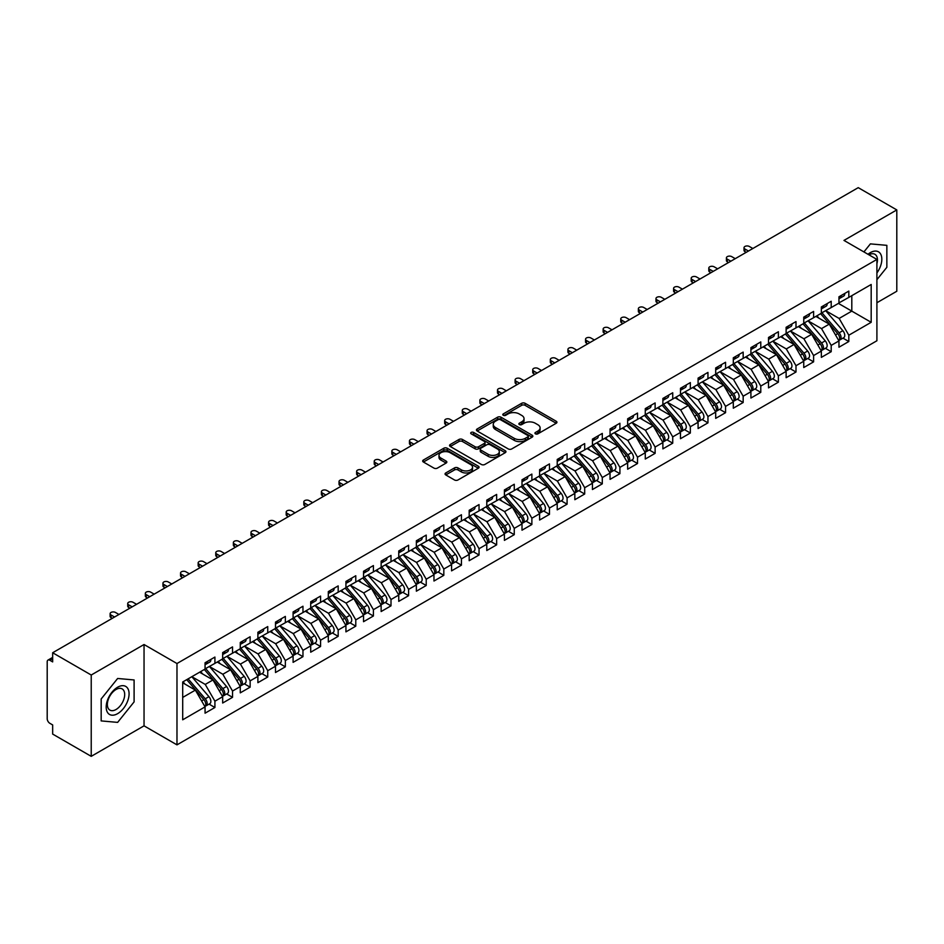 <?xml version="1.0" encoding="UTF-8"?>
<svg xmlns="http://www.w3.org/2000/svg" width="944" height="944" viewBox="0 0 944 944"><rect width="100%" height="100%" fill="white"/><g stroke="black" fill="none" stroke-linecap="round" stroke-linejoin="round"><path stroke-width="1.42" d="M535.437 433.851A1.711 0.991 0 0 0 537.856 433.851L556.228 423.254A2.443 1.416 0 0 0 556.936 422.251A2.443 1.416 0 0 0 556.228 421.26L525.112 403.3A2.443 1.416 0 0 0 521.654 403.3L503.294 413.897A1.711 0.991 0 0 0 502.786 414.593A1.711 0.991 0 0 0 503.294 415.289A1.711 0.991 0 0 0 505.713 415.289L508.084 413.92A7.823 4.519 0 0 1 519.153 413.92L521.737 415.419A7.823 4.519 0 0 1 524.038 418.617A7.823 4.519 0 0 1 521.737 421.803L519.365 423.183A1.711 0.991 0 0 0 518.87 423.88A1.711 0.991 0 0 0 519.365 424.576A1.711 0.991 0 0 0 521.784 424.576L524.156 423.207A7.823 4.519 0 0 1 535.224 423.207L537.82 424.706A7.823 4.519 0 0 1 540.11 427.892A7.823 4.519 0 0 1 537.82 431.089L535.437 432.458A1.711 0.991 0 0 0 534.941 433.154A1.711 0.991 0 0 0 535.437 433.851L535.437 432.458M445.78 472.944A2.443 1.416 0 0 0 445.061 473.947A2.443 1.416 0 0 0 445.78 474.938L454.512 479.977A2.443 1.416 0 0 0 457.97 479.977L478.36 468.212A2.443 1.416 0 0 0 479.08 467.209A2.443 1.416 0 0 0 478.36 466.206L447.244 448.247A2.443 1.416 0 0 0 443.798 448.247L423.396 460.023A2.443 1.416 0 0 0 422.676 461.026A2.443 1.416 0 0 0 423.396 462.017L433.945 468.106A2.443 1.416 0 0 0 437.402 468.106L446.123 463.067A2.443 1.416 0 0 0 446.842 462.064A2.443 1.416 0 0 0 446.123 461.073L440.895 458.052A6.537 3.776 0 0 1 438.984 455.386A6.537 3.776 0 0 1 443.019 451.893A6.537 3.776 0 0 1 450.146 452.719L470.631 464.542A6.537 3.776 0 0 1 472.543 467.209A6.537 3.776 0 0 1 468.507 470.702A6.537 3.776 0 0 1 461.38 469.876L457.97 467.905A2.443 1.416 0 0 0 454.512 467.905L445.78 472.944L445.78 474.938L454.512 469.935L454.512 467.905M876.905 302.741L896.8 291.248L896.8 209.922L858.238 187.655L52.663 652.752L52.663 661.897L49.843 660.269A3.741 2.159 -120 0 0 47.979 660.092A3.741 2.159 -120 0 0 47.2 661.803L47.2 718.726A3.741 2.159 -120 0 0 49.843 723.305L52.663 724.933L52.663 734.078L91.226 756.345L144.043 725.842L176.976 744.863L176.976 663.526L144.043 644.516L91.226 675.019L52.663 652.752M896.8 209.922L843.971 240.413L876.905 259.423L176.976 663.526M508.261 448.943A2.443 1.416 0 0 0 511.719 448.943L532.109 437.178A2.443 1.416 0 0 0 532.829 436.175A2.443 1.416 0 0 0 532.109 435.172L501.004 417.213A2.443 1.416 0 0 0 497.547 417.213L477.145 428.989A2.443 1.416 0 0 0 476.437 429.992A2.443 1.416 0 0 0 477.145 430.983L508.261 448.943M471.87 434.228A1.711 0.991 0 0 1 473.605 434.464L505.205 452.707L484.838 464.46A2.443 1.416 0 0 1 481.381 464.46L450.276 446.5L458.996 441.497L458.996 439.467L450.276 444.506A2.443 1.416 0 0 0 449.556 445.509A2.443 1.416 0 0 0 450.276 446.5L450.276 444.506M458.996 441.497A2.443 1.416 0 0 1 462.454 441.497L462.454 439.467A2.443 1.416 0 0 0 458.996 439.467M462.454 439.467L475.08 446.748A2.443 1.416 0 0 0 478.537 446.748L484.319 443.409A2.443 1.416 0 0 0 485.039 442.417A2.443 1.416 0 0 0 484.319 441.414L471.186 433.827A1.711 0.991 0 0 1 470.69 433.131A1.711 0.991 0 0 1 471.74 432.222A1.711 0.991 0 0 1 473.605 432.435L505.241 450.689A2.443 1.416 0 0 1 505.949 451.692A2.443 1.416 0 0 1 505.241 452.695L505.241 450.689M176.976 744.863L876.905 340.76L876.905 259.423M838.425 303.402L871.182 322.305L871.182 284.486L848.821 297.395L848.821 291.094L838.956 296.794L838.956 303.095L831.204 307.567L831.204 301.266L821.351 306.953L821.351 313.255L813.598 317.727L813.598 311.426L803.745 317.125L803.745 323.426L795.993 327.898L795.993 321.597L786.128 327.285L786.128 333.586L778.387 338.058L778.387 331.757L768.522 337.456L768.522 343.758L760.781 348.23L760.781 341.929L750.917 347.616L750.917 353.917L743.164 358.39L743.164 352.088L733.311 357.788L733.311 364.089L725.558 368.561L725.558 362.26L715.694 367.948L715.694 374.249L707.953 378.721L707.953 372.42L698.088 378.119L698.088 384.42L690.347 388.893L690.347 382.591L680.482 388.279L680.482 394.58L672.73 399.052L672.73 392.751L662.877 398.451L662.877 404.752L655.124 409.224L655.124 402.923L645.271 408.61L645.271 414.912L637.519 419.396L637.519 413.083L627.654 418.782L627.654 425.083L619.913 429.555L619.913 423.254L610.048 428.942L610.048 435.255L602.296 439.727L602.296 433.414L592.443 439.113L592.443 445.415L584.69 449.887L584.69 443.586L574.837 449.273L574.837 455.586L567.084 460.058L567.084 453.757L557.22 459.445L557.22 465.746L549.479 470.218L549.479 463.917L539.614 469.616L539.614 475.918L531.873 480.39L531.873 474.089L522.008 479.776L522.008 486.077L514.256 490.55L514.256 484.248L504.403 489.948L504.403 496.249L496.65 500.721L496.65 494.42L486.785 500.108L486.785 506.409L479.045 510.881L479.045 504.58L469.18 510.279L469.18 516.58L461.439 521.053L461.439 514.751L451.574 520.439L451.574 526.74L443.822 531.212L443.822 524.911L433.969 530.611L433.969 536.912L426.216 541.384L426.216 535.083L416.363 540.77L416.363 547.072L408.61 551.544L408.61 545.243L398.746 550.942L398.746 557.243L391.005 561.715L391.005 555.414L381.14 561.102L381.14 567.403L373.399 571.887L373.399 565.574L363.534 571.273L363.534 577.575L355.782 582.047L355.782 575.746L345.929 581.433L345.929 587.734L338.176 592.218L338.176 585.905L328.311 591.605L328.311 597.906L320.571 602.378L320.571 596.077L310.706 601.765L310.706 608.078L302.965 612.55L302.965 606.237L293.1 611.936L293.1 618.237L285.348 622.71L285.348 616.408L275.495 622.096L275.495 628.409L267.742 632.881L267.742 626.58L257.889 632.268L257.889 638.569L250.136 643.041L250.136 636.74L240.272 642.439L240.272 648.74L232.531 653.213L232.531 646.911L222.666 652.599L222.666 658.9L214.913 663.372L214.913 657.071L205.06 662.771L205.06 669.072L182.699 681.981L182.699 719.8L205.06 706.891L195.373 690.111L182.699 682.795M871.182 322.305L848.821 335.214L839.133 318.447L825.752 310.718M842.968 338.141L848.821 341.516L848.821 335.214M848.821 341.516L838.956 347.215L838.956 340.914L831.204 345.386L821.528 328.606L808.147 320.877L825.233 340.843L821.54 342.979A4.98 2.879 60 0 1 823.463 347.711A4.98 2.879 60 0 1 822.425 350A4.98 2.879 60 0 1 821.622 350.224M825.351 348.301L831.204 351.687L831.204 345.386M831.204 351.687L821.351 357.375L821.351 351.074L813.598 355.546L803.91 338.778L790.529 331.049M807.745 358.472L813.598 361.847L813.598 355.546M813.598 361.847L803.745 367.546L803.745 361.245L795.993 365.717L786.305 348.938L772.924 341.209M790.14 368.644L795.993 372.019L795.993 365.717M795.993 372.019L786.128 377.706L786.128 371.405L778.387 375.877L768.699 359.109L755.318 351.38L772.416 371.346L768.711 373.482A4.98 2.879 60 0 1 770.634 378.214A4.98 2.879 60 0 1 769.608 380.491A4.98 2.879 60 0 1 768.794 380.727M772.534 378.804L778.387 382.178L778.387 375.877M778.387 382.178L768.522 387.878L768.522 381.577L760.781 386.049L751.094 369.269L737.712 361.54M754.929 388.975L760.781 392.35L760.781 386.049M760.781 392.35L750.917 398.038L750.917 391.736L743.164 396.209L733.488 379.441L720.095 371.712L737.193 391.677L733.5 393.813A4.98 2.879 60 0 1 735.423 398.545A4.98 2.879 60 0 1 734.385 400.822A4.98 2.879 60 0 1 733.582 401.058M737.311 399.135L743.164 402.51L743.164 396.209M743.164 402.51L733.311 408.209L733.311 401.908L725.558 406.38L715.871 389.601L702.489 381.883M719.706 409.307L725.558 412.681L725.558 406.38M725.558 412.681L715.694 418.369L715.694 412.068L707.953 416.54L698.265 399.772L684.884 392.043L701.982 412.009L698.277 414.145A4.98 2.879 60 0 1 700.2 418.876A4.98 2.879 60 0 1 699.174 421.154A4.98 2.879 60 0 1 698.371 421.39M702.1 419.466L707.953 422.853L707.953 416.54M707.953 422.853L698.088 428.541L698.088 422.239L690.347 426.712L680.659 409.932L667.278 402.215M684.494 429.638L690.347 433.013L690.347 426.712M690.347 433.013L680.482 438.712L680.482 432.399L672.73 436.871L663.054 420.104L649.673 412.375M666.877 439.798L672.73 443.184L672.73 436.871M672.73 443.184L662.877 448.872L662.877 442.571L655.124 447.043L645.436 430.263L632.055 422.546M649.271 449.969L655.124 453.344L655.124 447.043M655.124 453.344L645.271 459.044L645.271 452.731L637.519 457.203L627.831 440.435L614.45 432.706L631.548 452.672L627.843 454.807A4.98 2.879 60 0 1 629.766 459.539A4.98 2.879 60 0 1 628.739 461.817A4.98 2.879 60 0 1 627.937 462.053M631.666 460.129L637.519 463.516L637.519 457.203M637.519 463.516L627.654 469.203L627.654 462.902L619.913 467.374L610.225 450.595L596.844 442.878M614.06 470.301L619.913 473.676L619.913 467.374M619.913 473.676L610.048 479.375L610.048 473.062L602.296 477.546L592.62 460.766L579.238 453.037M596.455 480.461L602.296 483.847L602.296 477.546M602.296 483.847L592.443 489.535L592.443 483.234L584.69 487.706L575.014 470.938L561.621 463.209L578.719 483.175L575.026 485.31A4.98 2.879 60 0 1 576.949 490.042A4.98 2.879 60 0 1 575.911 492.32A4.98 2.879 60 0 1 575.108 492.556M578.837 490.632L584.69 494.007L584.69 487.706M584.69 494.007L574.837 499.706L574.837 493.405L567.084 497.877L557.397 481.098L544.015 473.369M561.232 500.792L567.084 504.179L567.084 497.877M567.084 504.179L557.22 509.866L557.22 503.565L549.479 508.037L539.791 491.269L526.41 483.54L543.508 503.506L539.803 505.642A4.98 2.879 60 0 1 541.726 510.374A4.98 2.879 60 0 1 540.7 512.651A4.98 2.879 60 0 1 539.897 512.887M543.626 510.964L549.479 514.338L549.479 508.037M549.479 514.338L539.614 520.038L539.614 513.737L531.873 518.209L522.185 501.429L508.804 493.7M526.02 521.123L531.873 524.51L531.873 518.209M531.873 524.51L522.008 530.198L522.008 523.896L514.256 528.369L504.58 511.601L491.199 503.872L508.285 523.837L504.592 525.973A4.98 2.879 60 0 1 506.515 530.705A4.98 2.879 60 0 1 505.477 532.982A4.98 2.879 60 0 1 504.674 533.218M508.403 531.295L514.256 534.67L514.256 528.369M514.256 534.67L504.403 540.369L504.403 534.068L496.65 538.54L486.962 521.761L473.581 514.032M490.797 541.467L496.65 544.841L496.65 538.54M496.65 544.841L486.785 550.529L486.785 544.228L479.045 548.7L469.357 531.932L455.976 524.203L473.074 544.169L469.369 546.305A4.98 2.879 60 0 1 471.292 551.036A4.98 2.879 60 0 1 470.265 553.314A4.98 2.879 60 0 1 469.463 553.55M473.192 551.626L479.045 555.001L479.045 548.7M479.045 555.001L469.18 560.701L469.18 554.399L461.439 558.872L451.751 542.092L438.37 534.363L455.456 554.34L451.763 556.464A4.98 2.879 60 0 1 453.686 561.208A4.98 2.879 60 0 1 452.66 563.485A4.98 2.879 60 0 1 451.846 563.71M455.586 561.798L461.439 565.173L461.439 558.872M461.439 565.173L451.574 570.86L451.574 564.559L443.822 569.031L434.146 552.264L420.764 544.535M437.969 571.958L443.822 575.333L443.822 569.031M443.822 575.333L433.969 581.032L433.969 574.731L426.216 579.203L416.528 562.423L403.147 554.706L420.245 574.672L416.552 576.796A4.98 2.879 60 0 1 418.475 581.539A4.98 2.879 60 0 1 417.437 583.817A4.98 2.879 60 0 1 416.634 584.041M420.363 582.129L426.216 585.504L426.216 579.203M426.216 585.504L416.363 591.192L416.363 584.891L408.61 589.363L398.923 572.595L385.541 564.866M402.758 592.289L408.61 595.676L408.61 589.363M408.61 595.676L398.746 601.363L398.746 595.062L391.005 599.534L381.317 582.755L367.936 575.038M385.152 602.461L391.005 605.836L391.005 599.534M391.005 605.836L381.14 611.535L381.14 605.222L373.399 609.694L363.711 592.926L350.33 585.197M367.546 612.621L373.399 616.007L373.399 609.694M373.399 616.007L363.534 621.695L363.534 615.394L355.782 619.866L346.106 603.086L332.713 595.369L349.811 615.335L346.118 617.47A4.98 2.879 60 0 1 348.041 622.202A4.98 2.879 60 0 1 347.003 624.48A4.98 2.879 60 0 1 346.2 624.716M349.929 622.792L355.782 626.167L355.782 619.866M355.782 626.167L345.929 631.866L345.929 625.553L338.176 630.037L328.488 613.258L315.107 605.529M332.323 632.952L338.176 636.339L338.176 630.037M338.176 636.339L328.311 642.026L328.311 635.725L320.571 640.197L310.883 623.418L297.502 615.7L314.6 635.666L310.895 637.802A4.98 2.879 60 0 1 312.818 642.534A4.98 2.879 60 0 1 311.791 644.811A4.98 2.879 60 0 1 310.989 645.047M314.718 643.124L320.571 646.498L320.571 640.197M320.571 646.498L310.706 652.198L310.706 645.885L302.965 650.369L293.277 633.589L279.896 625.86L296.982 645.826L293.289 647.962A4.98 2.879 60 0 1 295.212 652.693A4.98 2.879 60 0 1 294.186 654.983A4.98 2.879 60 0 1 293.372 655.207M297.112 653.283L302.965 656.67L302.965 650.369M302.965 656.67L293.1 662.358L293.1 656.056L285.348 660.529L275.672 643.761L262.29 636.032M279.495 663.455L285.348 666.83L285.348 660.529M285.348 666.83L275.495 672.529L275.495 666.228L267.742 670.7L258.054 653.921L244.673 646.192M261.889 673.615L267.742 677.001L267.742 670.7M267.742 677.001L257.889 682.689L257.889 676.388L250.136 680.86L240.449 664.092L227.067 656.363M244.284 683.786L250.136 687.161L250.136 680.86M250.136 687.161L240.272 692.861L240.272 686.559L232.531 691.032L222.843 674.252L209.462 666.523L226.56 686.489L222.855 688.624A4.98 2.879 60 0 1 224.778 693.356A4.98 2.879 60 0 1 223.752 695.645A4.98 2.879 60 0 1 222.937 695.87M226.678 693.946L232.531 697.333L232.531 691.032M232.531 697.333L222.666 703.02L222.666 696.719L214.913 701.191L205.237 684.424L191.856 676.695M209.061 704.118L214.913 707.493L214.913 701.191M214.913 707.493L205.06 713.192L205.06 706.891M205.06 668.871L214.913 663.372M182.699 697.427L195.373 690.111M222.666 658.7L232.531 653.213M205.237 684.424L212.978 679.951L199.597 672.222M222.666 696.719L212.978 679.951M240.272 648.528L250.136 643.041M222.843 674.252L230.596 669.78L217.203 662.051M240.272 686.559L230.596 669.78M257.889 638.368L267.742 632.881M240.449 664.092L248.201 659.62L234.82 651.891M257.889 676.388L248.201 659.62M275.495 628.197L285.348 622.71M258.054 653.921L265.807 649.448L252.426 641.719M275.495 666.228L265.807 649.448M293.1 618.037L302.965 612.55M275.672 643.761L283.412 639.277L270.031 631.56M293.1 656.056L283.412 639.277M310.706 607.865L320.571 602.378M293.277 633.589L301.018 629.117L287.637 621.388M310.706 645.885L301.018 629.117M328.311 597.705L338.176 592.218M310.883 623.418L318.635 618.945L305.254 611.228M328.311 635.725L318.635 618.945M345.929 587.534L355.782 582.047M328.488 613.258L336.241 608.786L322.86 601.057M345.929 625.553L336.241 608.786M363.534 577.374L373.399 571.887M346.106 603.086L353.847 598.614L340.465 590.897M363.534 615.394L353.847 598.614M381.14 567.202L391.005 561.715M363.711 592.926L371.452 588.454L358.071 580.725M381.14 605.222L371.452 588.454M398.746 557.043L408.61 551.544M381.317 582.755L389.07 578.283L375.677 570.565M398.746 595.062L389.07 578.283M416.363 546.871L426.216 541.384M398.923 572.595L406.675 568.123L393.294 560.394M416.363 584.891L406.675 568.123M433.969 536.711L443.822 531.212M416.528 562.423L424.281 557.951L410.9 550.222M433.969 574.731L424.281 557.951M451.574 526.54L461.439 521.053M434.146 552.264L441.886 547.791L428.505 540.062M451.574 564.559L441.886 547.791M469.18 516.38L479.045 510.881M451.751 542.092L459.504 537.62L446.111 529.891M469.18 554.399L459.504 537.62M486.785 506.208L496.65 500.721M469.357 531.932L477.109 527.46L463.728 519.731M486.785 544.228L477.109 527.46M504.403 496.048L514.256 490.55M486.962 521.761L494.715 517.288L481.334 509.559M504.403 534.068L494.715 517.288M522.008 485.877L531.873 480.39M504.58 511.601L512.321 507.129L498.939 499.4M522.008 523.896L512.321 507.129M539.614 475.705L549.479 470.218M522.185 501.429L529.926 496.957L516.545 489.228M539.614 513.737L529.926 496.957M557.22 465.545L567.084 460.058M539.791 491.269L547.544 486.797L534.162 479.068M557.22 503.565L547.544 486.797M574.837 455.374L584.69 449.887M557.397 481.098L565.149 476.626L551.768 468.897M574.837 493.405L565.149 476.626M592.443 445.214L602.296 439.727M575.014 470.938L582.755 466.454L569.374 458.737M592.443 483.234L582.755 466.454M610.048 435.042L619.913 429.555M592.62 460.766L600.36 456.294L586.979 448.565M610.048 473.062L600.36 456.294M627.654 424.883L637.519 419.396M610.225 450.595L617.978 446.123L604.585 438.405M627.654 462.902L617.978 446.123M645.271 414.711L655.124 409.224M627.831 440.435L635.583 435.963L622.202 428.234M645.271 452.731L635.583 435.963M662.877 404.551L672.73 399.052M645.436 430.263L653.189 425.791L639.808 418.074M662.877 442.571L653.189 425.791M680.482 394.38L690.347 388.893M663.054 420.104L670.795 415.631L657.413 407.902M680.482 432.399L670.795 415.631M698.088 384.22L707.953 378.721M680.659 409.932L688.4 405.46L675.019 397.743M698.088 422.239L688.4 405.46M715.694 374.048L725.558 368.561M698.265 399.772L706.018 395.3L692.636 387.571M715.694 412.068L706.018 395.3M733.311 363.888L743.164 358.39M715.871 389.601L723.623 385.128L710.242 377.399M733.311 401.908L723.623 385.128M750.917 353.717L760.781 348.23M733.488 379.441L741.229 374.969L727.848 367.24M750.917 391.736L741.229 374.969M768.522 343.557L778.387 338.058M751.094 369.269L758.834 364.797L745.453 357.068M768.522 381.577L758.834 364.797M786.128 333.385L795.993 327.898M768.699 359.109L776.452 354.637L763.071 346.908M786.128 371.405L776.452 354.637M803.745 323.214L813.598 317.727M786.305 348.938L794.057 344.466L780.676 336.737M803.745 361.245L794.057 344.466M821.351 313.054L831.204 307.567M803.91 338.778L811.663 334.306L798.282 326.577M821.351 351.074L811.663 334.306M838.956 302.882L848.821 297.395M839.133 318.447L851.807 311.119L851.807 295.673L871.182 284.486M821.528 328.606L829.269 324.134L815.887 316.405M838.956 340.914L829.269 324.134M91.226 675.019L91.226 756.345M870.392 243.882L863.913 251.93L870.392 243.882L886.853 245.346L870.392 243.882M886.853 267.305L886.853 245.346L886.853 267.305L876.905 279.684L886.853 267.305M144.043 725.842L144.043 644.516M134.095 701.899L134.095 679.951L117.634 678.476L101.173 698.961L101.173 720.909L117.634 722.384L134.095 701.899L117.634 722.384L101.173 720.909L101.173 698.961L117.634 678.476L134.095 679.951L134.095 701.899M536.121 434.098L537.82 433.119A7.823 4.519 0 0 0 540.11 429.921L540.11 427.892M524.038 418.617L524.038 420.646A7.823 4.519 0 0 1 521.737 423.844L520.05 424.812M556.193 423.266L525.112 405.33A2.443 1.416 0 0 0 521.654 405.33L503.978 415.537M532.086 437.19L501.004 419.254A2.443 1.416 0 0 0 497.547 419.254L477.18 431.007M527.79 436.871A1.711 0.991 0 0 0 528.298 436.175A1.711 0.991 0 0 0 527.79 435.479L500.485 419.714A1.711 0.991 0 0 0 498.066 419.714L495.553 421.154A7.823 4.519 0 0 0 493.264 424.352A7.823 4.519 0 0 0 495.553 427.549L514.22 438.323A7.823 4.519 0 0 0 525.289 438.323L527.79 436.871L527.79 438.913A1.711 0.991 0 0 0 528.298 438.205L528.298 436.175M493.264 424.352L493.264 426.381A7.823 4.519 0 0 0 495.553 429.579L495.553 427.549M527.79 438.913L525.289 440.352A7.823 4.519 0 0 1 514.22 440.352L495.553 429.579M462.454 441.497L475.08 448.789A2.443 1.416 0 0 0 478.537 448.789L484.319 445.438A2.443 1.416 0 0 0 485.039 444.447L485.039 442.417M488.166 454.312A6.537 3.776 0 0 0 495.293 455.126A6.537 3.776 0 0 0 499.329 451.645A6.537 3.776 0 0 0 497.417 448.978L490.196 444.813A2.443 1.416 0 0 0 486.738 444.813L480.956 448.152A2.443 1.416 0 0 0 480.236 449.143A2.443 1.416 0 0 0 480.956 450.146L488.166 454.312L488.166 456.341A6.537 3.776 0 0 0 495.293 457.167A6.537 3.776 0 0 0 499.329 453.675L499.329 451.645M480.236 449.143L480.236 451.185A2.443 1.416 0 0 0 480.956 452.176L480.956 450.146M488.166 456.341L480.956 452.176M472.543 467.209L472.543 469.239A6.537 3.776 0 0 1 468.507 472.732A6.537 3.776 0 0 1 461.38 471.917L457.97 469.935A2.443 1.416 0 0 0 454.512 469.935M438.984 455.386L438.984 457.415A6.537 3.776 0 0 0 440.895 460.082L440.895 458.052M446.123 461.073L446.123 463.067L440.895 460.082M478.325 468.224L447.244 450.288A2.443 1.416 0 0 0 443.798 450.288L423.431 462.041M822.035 312.865L839.145 332.819A4.98 2.879 60 0 1 841.069 337.551A4.98 2.879 60 0 1 840.042 339.828L843.735 337.692A4.98 2.879 -120 0 0 844.762 335.415A4.98 2.879 -120 0 0 842.85 330.683L825.729 310.729M840.042 339.828A4.98 2.879 60 0 1 839.228 340.064M820.619 313.679L837.741 333.633A4.98 2.879 60 0 1 839.664 338.365A4.98 2.879 60 0 1 838.756 340.56M818.955 318.175L816.926 315.815M838.956 298.729A4.98 2.879 -120 0 0 839.664 296.687A4.98 2.879 -120 0 0 839.653 296.392M839.228 298.387A4.98 2.879 -120 0 0 840.042 298.162A4.98 2.879 -120 0 0 841.069 295.873A4.98 2.879 -120 0 0 841.057 295.578M844.762 293.442A4.98 2.879 60 0 1 844.762 293.737A4.98 2.879 60 0 1 843.735 296.027L840.042 298.162M752.852 248.496L749.335 246.467A3.115 1.794 -0 0 0 745.937 246.077A3.115 1.794 -0 0 0 744.014 247.741A3.115 1.794 -0 0 0 744.934 249.004L744.934 251.647A3.115 1.794 180 0 1 744.014 250.384L744.014 247.741M746.161 252.367L744.934 251.647M748.45 251.045L744.934 249.004M822.425 350L826.13 347.864A4.98 2.879 -120 0 0 827.156 345.587A4.98 2.879 -120 0 0 825.233 340.843M803.014 323.839L820.135 343.793A4.98 2.879 60 0 1 822.047 348.525A4.98 2.879 60 0 1 821.15 350.731M801.35 328.347L799.32 325.975M804.418 323.025L821.54 342.979M786.812 333.197L803.934 353.15A4.98 2.879 60 0 1 805.857 357.882A4.98 2.879 60 0 1 804.819 360.16L808.524 358.024A4.98 2.879 -120 0 0 809.551 355.746A4.98 2.879 -120 0 0 807.627 351.015L790.506 331.061M804.819 360.16A4.98 2.879 60 0 1 804.017 360.396M785.408 334.011L802.518 353.965A4.98 2.879 60 0 1 804.441 358.696A4.98 2.879 60 0 1 803.545 360.891M783.732 338.507L781.703 336.147M769.207 343.356L786.317 363.31A4.98 2.879 60 0 1 788.24 368.054A4.98 2.879 60 0 1 787.213 370.331L790.907 368.195A4.98 2.879 -120 0 0 791.945 365.918A4.98 2.879 -120 0 0 790.022 361.174L772.9 341.232M787.213 370.331A4.98 2.879 60 0 1 786.411 370.555M767.791 344.171L784.912 364.124A4.98 2.879 60 0 1 786.836 368.856A4.98 2.879 60 0 1 785.927 371.063M766.127 348.678L764.097 346.306M769.608 380.491L773.301 378.355A4.98 2.879 -120 0 0 774.34 376.078A4.98 2.879 -120 0 0 772.416 371.346M750.185 354.342L767.307 374.296A4.98 2.879 60 0 1 769.23 379.028A4.98 2.879 60 0 1 768.322 381.223M748.521 358.838L746.492 356.478M751.601 353.528L768.711 373.482M821.351 308.889A4.98 2.879 -120 0 0 822.047 306.859A4.98 2.879 -120 0 0 822.047 306.552M821.622 308.558A4.98 2.879 -120 0 0 822.425 308.322A4.98 2.879 -120 0 0 823.463 306.045A4.98 2.879 -120 0 0 823.451 305.738M827.145 303.602A4.98 2.879 60 0 1 827.156 303.909A4.98 2.879 60 0 1 826.13 306.186L822.425 308.322M735.246 258.668L731.718 256.626A3.115 1.794 -0 0 0 728.331 256.237A3.115 1.794 -0 0 0 726.408 257.901A3.115 1.794 -0 0 0 727.317 259.175L727.317 261.818A3.115 1.794 180 0 1 726.408 260.544L726.408 257.901M728.556 262.526L727.317 261.818M730.845 261.205L727.317 259.175M803.745 319.06A4.98 2.879 -120 0 0 804.441 317.019A4.98 2.879 -120 0 0 804.43 316.724M804.017 318.718A4.98 2.879 -120 0 0 804.819 318.494A4.98 2.879 -120 0 0 805.857 316.205A4.98 2.879 -120 0 0 805.846 315.91M809.539 313.774A4.98 2.879 60 0 1 809.551 314.069A4.98 2.879 60 0 1 808.524 316.358L804.819 318.494M717.641 268.828L714.112 266.798A3.115 1.794 -0 0 0 710.726 266.409A3.115 1.794 -0 0 0 708.802 268.072A3.115 1.794 -0 0 0 709.711 269.335L709.711 271.978A3.115 1.794 180 0 1 708.802 270.716L708.802 268.072M710.95 272.698L709.711 271.978M713.227 271.376L709.711 269.335M786.128 329.22A4.98 2.879 -120 0 0 786.836 327.19A4.98 2.879 -120 0 0 786.824 326.884M786.411 328.89A4.98 2.879 -120 0 0 787.213 328.654A4.98 2.879 -120 0 0 788.24 326.376A4.98 2.879 -120 0 0 788.24 326.069M791.933 323.934A4.98 2.879 60 0 1 791.945 324.24A4.98 2.879 60 0 1 790.907 326.518L787.213 328.654M700.023 278.999L696.507 276.97A3.115 1.794 -0 0 0 693.108 276.58A3.115 1.794 -0 0 0 691.197 278.232A3.115 1.794 -0 0 0 692.105 279.507L692.105 282.15A3.115 1.794 180 0 1 691.197 280.875L691.197 278.232M693.333 282.858L692.105 282.15M695.622 281.536L692.105 279.507M768.522 339.392A4.98 2.879 -120 0 0 769.23 337.35A4.98 2.879 -120 0 0 769.218 337.055M768.794 339.049A4.98 2.879 -120 0 0 769.608 338.825A4.98 2.879 -120 0 0 770.634 336.536A4.98 2.879 -120 0 0 770.623 336.241M774.328 334.105A4.98 2.879 60 0 1 774.34 334.412A4.98 2.879 60 0 1 773.301 336.689L769.608 338.825M682.418 289.159L678.901 287.129A3.115 1.794 -0 0 0 675.503 286.74A3.115 1.794 -0 0 0 673.579 288.404A3.115 1.794 -0 0 0 674.5 289.666L674.5 292.31A3.115 1.794 180 0 1 673.579 291.047L673.579 288.404M675.727 293.029L674.5 292.31M678.016 291.708L674.5 289.666M876.905 272.934A16.19 9.346 120 0 0 881.307 255.588A16.19 9.346 120 0 0 870.392 252.614A16.19 9.346 120 0 0 867.996 254.29M876.905 263.706A12.26 7.08 120 0 0 874.911 254.29A12.26 7.08 120 0 0 868.928 254.821M117.634 713.652A16.19 9.346 120 0 0 129.08 693.828A16.19 9.346 120 0 0 117.634 687.22A16.19 9.346 120 0 0 106.188 707.044A16.19 9.346 120 0 0 117.634 713.652M116.029 709.51A12.26 7.08 120 0 0 124.03 698.713A12.26 7.08 120 0 0 122.154 688.896A12.26 7.08 120 0 0 116.029 689.498A12.26 7.08 120 0 0 108.017 700.295A12.26 7.08 120 0 0 109.905 710.112A12.26 7.08 120 0 0 116.029 709.51M733.984 363.688L751.105 383.642A4.98 2.879 60 0 1 753.029 388.385A4.98 2.879 60 0 1 752.002 390.663L755.696 388.527A4.98 2.879 -120 0 0 756.722 386.249A4.98 2.879 -120 0 0 754.799 381.518L737.689 361.564M752.002 390.663A4.98 2.879 60 0 1 751.188 390.887M732.579 364.502L749.701 384.456A4.98 2.879 60 0 1 751.625 389.188A4.98 2.879 60 0 1 750.716 391.394M730.916 369.01L728.886 366.638M750.917 349.551A4.98 2.879 -120 0 0 751.625 347.522A4.98 2.879 -120 0 0 751.613 347.215M751.188 349.221A4.98 2.879 -120 0 0 752.002 348.985A4.98 2.879 -120 0 0 753.029 346.708A4.98 2.879 -120 0 0 753.017 346.401M756.722 344.265A4.98 2.879 60 0 1 756.722 344.572A4.98 2.879 60 0 1 755.696 346.849L752.002 348.985M664.812 299.331L661.284 297.301A3.115 1.794 -0 0 0 657.897 296.912A3.115 1.794 -0 0 0 655.974 298.564A3.115 1.794 -0 0 0 656.882 299.838L656.882 302.481A3.115 1.794 180 0 1 655.974 301.207L655.974 298.564M658.121 303.189L656.882 302.481M660.411 301.868L656.882 299.838M734.385 400.822L738.09 398.687A4.98 2.879 -120 0 0 739.117 396.409A4.98 2.879 -120 0 0 737.193 391.677M714.974 374.674L732.084 394.627A4.98 2.879 60 0 1 734.007 399.359A4.98 2.879 60 0 1 733.11 401.554M713.298 379.169L711.269 376.809M716.378 373.859L733.5 393.813M698.772 384.031L715.894 403.973A4.98 2.879 60 0 1 717.818 408.717A4.98 2.879 60 0 1 716.779 410.994L720.473 408.858A4.98 2.879 -120 0 0 721.511 406.581A4.98 2.879 -120 0 0 719.588 401.849L702.466 381.895M716.779 410.994A4.98 2.879 60 0 1 715.977 411.218M697.368 384.833L714.478 404.787A4.98 2.879 60 0 1 716.402 409.531A4.98 2.879 60 0 1 715.493 411.726M695.693 389.341L693.663 386.969M699.174 421.154L702.867 419.018A4.98 2.879 -120 0 0 703.905 416.741A4.98 2.879 -120 0 0 701.982 412.009M679.751 395.005L696.873 414.959A4.98 2.879 60 0 1 698.796 419.691A4.98 2.879 60 0 1 697.887 421.885M678.087 399.501L676.057 397.141M681.167 394.191L698.277 414.145M663.561 404.362L680.671 424.316A4.98 2.879 60 0 1 682.595 429.048A4.98 2.879 60 0 1 681.568 431.325L685.261 429.19A4.98 2.879 -120 0 0 686.288 426.912A4.98 2.879 -120 0 0 684.365 422.18L667.255 402.227M681.568 431.325A4.98 2.879 60 0 1 680.754 431.55M662.145 405.177L679.267 425.119A4.98 2.879 60 0 1 681.19 429.862A4.98 2.879 60 0 1 680.282 432.057M660.481 409.672L658.452 407.301M733.311 359.723A4.98 2.879 -120 0 0 734.007 357.682A4.98 2.879 -120 0 0 734.007 357.387M733.582 359.381A4.98 2.879 -120 0 0 734.385 359.157A4.98 2.879 -120 0 0 735.423 356.879A4.98 2.879 -120 0 0 735.411 356.572M739.105 354.437A4.98 2.879 60 0 1 739.117 354.743A4.98 2.879 60 0 1 738.09 357.021L734.385 359.157M647.206 309.49L643.678 307.461A3.115 1.794 -0 0 0 640.292 307.071A3.115 1.794 -0 0 0 638.368 308.735A3.115 1.794 -0 0 0 639.277 310.01L639.277 312.653A3.115 1.794 180 0 1 638.368 311.378L638.368 308.735M640.516 313.361L639.277 312.653M642.805 312.039L639.277 310.01M715.694 369.883A4.98 2.879 -120 0 0 716.402 367.853A4.98 2.879 -120 0 0 716.39 367.546M715.977 369.552A4.98 2.879 -120 0 0 716.779 369.316A4.98 2.879 -120 0 0 717.818 367.039A4.98 2.879 -120 0 0 717.806 366.732M721.499 364.596A4.98 2.879 60 0 1 721.511 364.903A4.98 2.879 60 0 1 720.473 367.181L716.779 369.316M629.589 319.662L626.073 317.632A3.115 1.794 -0 0 0 622.686 317.243A3.115 1.794 -0 0 0 620.763 318.895A3.115 1.794 -0 0 0 621.671 320.169L621.671 322.813A3.115 1.794 180 0 1 620.763 321.538L620.763 318.895M622.898 323.521L621.671 322.813M625.188 322.199L621.671 320.169M698.088 380.054A4.98 2.879 -120 0 0 698.796 378.025A4.98 2.879 -120 0 0 698.784 377.718M698.371 379.712A4.98 2.879 -120 0 0 699.174 379.488A4.98 2.879 -120 0 0 700.2 377.211A4.98 2.879 -120 0 0 700.188 376.904M703.894 374.768A4.98 2.879 60 0 1 703.905 375.075A4.98 2.879 60 0 1 702.867 377.352L699.174 379.488M611.983 329.822L608.467 327.792A3.115 1.794 -0 0 0 605.069 327.403A3.115 1.794 -0 0 0 603.145 329.067A3.115 1.794 -0 0 0 604.066 330.341L604.066 332.984A3.115 1.794 180 0 1 603.145 331.71L603.145 329.067M605.293 333.692L604.066 332.984M607.582 332.371L604.066 330.341M680.482 390.214A4.98 2.879 -120 0 0 681.19 388.185A4.98 2.879 -120 0 0 681.179 387.878M680.754 389.884A4.98 2.879 -120 0 0 681.568 389.648A4.98 2.879 -120 0 0 682.595 387.37A4.98 2.879 -120 0 0 682.583 387.064M686.288 384.928A4.98 2.879 60 0 1 686.288 385.235A4.98 2.879 60 0 1 685.261 387.512L681.568 389.648M594.378 339.993L590.861 337.964A3.115 1.794 -0 0 0 587.463 337.574A3.115 1.794 -0 0 0 585.54 339.226A3.115 1.794 -0 0 0 586.448 340.501L586.448 343.144A3.115 1.794 180 0 1 585.54 341.87L585.54 339.226M587.687 343.852L586.448 343.144M589.976 342.53L586.448 340.501M645.944 414.522L663.066 434.476A4.98 2.879 60 0 1 664.989 439.208A4.98 2.879 60 0 1 663.951 441.485L667.656 439.361A4.98 2.879 -120 0 0 668.682 437.072A4.98 2.879 -120 0 0 666.759 432.34L649.649 412.386M663.951 441.485A4.98 2.879 60 0 1 663.148 441.721M644.54 415.336L661.65 435.29A4.98 2.879 60 0 1 663.573 440.022A4.98 2.879 60 0 1 662.676 442.217M642.876 419.832L640.846 417.472M628.338 424.694L645.46 444.648A4.98 2.879 60 0 1 647.383 449.379A4.98 2.879 60 0 1 646.345 451.657L650.05 449.521A4.98 2.879 -120 0 0 651.077 447.244A4.98 2.879 -120 0 0 649.153 442.512L632.032 422.558M646.345 451.657A4.98 2.879 60 0 1 645.543 451.881M626.934 425.508L644.044 445.462A4.98 2.879 60 0 1 645.967 450.194A4.98 2.879 60 0 1 645.071 452.388M625.258 430.004L623.229 427.644M628.739 461.817L632.433 459.693A4.98 2.879 -120 0 0 633.471 457.403A4.98 2.879 -120 0 0 631.548 452.672M609.317 435.668L626.438 455.622A4.98 2.879 60 0 1 628.362 460.353A4.98 2.879 60 0 1 627.453 462.56M607.653 440.175L605.623 437.804M610.733 434.854L627.843 454.807M593.127 445.025L610.237 464.979A4.98 2.879 60 0 1 612.16 469.711A4.98 2.879 60 0 1 611.134 471.988L614.827 469.852A4.98 2.879 -120 0 0 615.866 467.575A4.98 2.879 -120 0 0 613.942 462.843L596.82 442.889M611.134 471.988A4.98 2.879 60 0 1 610.32 472.224M591.711 445.839L608.833 465.793A4.98 2.879 60 0 1 610.756 470.525A4.98 2.879 60 0 1 609.848 472.72M590.047 450.335L588.018 447.975M575.51 455.185L592.631 475.139A4.98 2.879 60 0 1 594.555 479.871A4.98 2.879 60 0 1 593.516 482.16L597.222 480.024A4.98 2.879 -120 0 0 598.248 477.735A4.98 2.879 -120 0 0 596.325 473.003L579.215 453.049M593.516 482.16A4.98 2.879 60 0 1 592.714 482.384M574.105 455.999L591.227 475.953A4.98 2.879 60 0 1 593.151 480.685A4.98 2.879 60 0 1 592.242 482.891M572.442 460.507L570.412 458.135M662.877 400.386A4.98 2.879 -120 0 0 663.573 398.356A4.98 2.879 -120 0 0 663.573 398.049M663.148 400.044A4.98 2.879 -120 0 0 663.951 399.819A4.98 2.879 -120 0 0 664.989 397.542A4.98 2.879 -120 0 0 664.977 397.235M668.671 395.099A4.98 2.879 60 0 1 668.682 395.406A4.98 2.879 60 0 1 667.656 397.684L663.951 399.819M576.772 350.165L573.244 348.124A3.115 1.794 -0 0 0 569.857 347.734A3.115 1.794 -0 0 0 567.934 349.398A3.115 1.794 -0 0 0 568.843 350.672L568.843 353.316A3.115 1.794 180 0 1 567.934 352.041L567.934 349.398M570.082 354.024L568.843 353.316M572.371 352.702L568.843 350.672M645.271 410.546A4.98 2.879 -120 0 0 645.967 408.516A4.98 2.879 -120 0 0 645.956 408.209M645.543 410.215A4.98 2.879 -120 0 0 646.345 409.979A4.98 2.879 -120 0 0 647.383 407.702A4.98 2.879 -120 0 0 647.372 407.395M651.065 405.259A4.98 2.879 60 0 1 651.077 405.566A4.98 2.879 60 0 1 650.05 407.843L646.345 409.979M559.167 360.325L555.638 358.295A3.115 1.794 -0 0 0 552.252 357.906A3.115 1.794 -0 0 0 550.328 359.558A3.115 1.794 -0 0 0 551.237 360.832L551.237 363.475A3.115 1.794 180 0 1 550.328 362.201L550.328 359.558M552.464 364.183L551.237 363.475M554.753 362.862L551.237 360.832M627.654 420.717A4.98 2.879 -120 0 0 628.362 418.688A4.98 2.879 -120 0 0 628.35 418.381M627.937 420.375A4.98 2.879 -120 0 0 628.739 420.151A4.98 2.879 -120 0 0 629.766 417.873A4.98 2.879 -120 0 0 629.766 417.567M633.459 415.431A4.98 2.879 60 0 1 633.471 415.738A4.98 2.879 60 0 1 632.433 418.015L628.739 420.151M541.549 370.496L538.033 368.455A3.115 1.794 -0 0 0 534.634 368.066A3.115 1.794 -0 0 0 532.723 369.729A3.115 1.794 -0 0 0 533.631 371.004L533.631 373.647A3.115 1.794 180 0 1 532.723 372.373L532.723 369.729M534.859 374.355L533.631 373.647M537.148 373.033L533.631 371.004M610.048 430.877A4.98 2.879 -120 0 0 610.756 428.847A4.98 2.879 -120 0 0 610.744 428.541M610.32 430.547A4.98 2.879 -120 0 0 611.134 430.311A4.98 2.879 -120 0 0 612.16 428.033A4.98 2.879 -120 0 0 612.149 427.726M615.854 425.602A4.98 2.879 60 0 1 615.866 425.897A4.98 2.879 60 0 1 614.827 428.187L611.134 430.311M523.944 380.656L520.427 378.627A3.115 1.794 -0 0 0 517.029 378.237A3.115 1.794 -0 0 0 515.105 379.901A3.115 1.794 -0 0 0 516.026 381.164L516.026 383.807A3.115 1.794 180 0 1 515.105 382.544L515.105 379.901M517.253 384.527L516.026 383.807M519.542 383.205L516.026 381.164M592.443 441.049A4.98 2.879 -120 0 0 593.151 439.019A4.98 2.879 -120 0 0 593.139 438.712M592.714 440.718A4.98 2.879 -120 0 0 593.516 440.482A4.98 2.879 -120 0 0 594.555 438.205A4.98 2.879 -120 0 0 594.543 437.898M598.236 435.762A4.98 2.879 60 0 1 598.248 436.069A4.98 2.879 60 0 1 597.222 438.346L593.516 440.482M506.338 390.828L502.81 388.786A3.115 1.794 -0 0 0 499.423 388.397A3.115 1.794 -0 0 0 497.5 390.061A3.115 1.794 -0 0 0 498.408 391.335L498.408 393.978A3.115 1.794 180 0 1 497.5 392.704L497.5 390.061M499.647 394.686L498.408 393.978M501.937 393.365L498.408 391.335M575.911 492.32L579.616 490.184A4.98 2.879 -120 0 0 580.643 487.906A4.98 2.879 -120 0 0 578.719 483.175M556.5 466.171L573.61 486.125A4.98 2.879 60 0 1 575.533 490.856A4.98 2.879 60 0 1 574.636 493.051M554.824 470.667L552.795 468.307M557.904 465.357L575.026 485.31M574.837 451.22A4.98 2.879 -120 0 0 575.533 449.179A4.98 2.879 -120 0 0 575.521 448.872M575.108 450.878A4.98 2.879 -120 0 0 575.911 450.654A4.98 2.879 -120 0 0 576.949 448.365A4.98 2.879 -120 0 0 576.937 448.07M580.631 445.934A4.98 2.879 60 0 1 580.643 446.229A4.98 2.879 60 0 1 579.616 448.518L575.911 450.654M488.732 400.988L485.204 398.958A3.115 1.794 -0 0 0 481.818 398.569A3.115 1.794 -0 0 0 479.894 400.232A3.115 1.794 -0 0 0 480.803 401.495L480.803 404.138A3.115 1.794 180 0 1 479.894 402.876L479.894 400.232M482.042 404.858L480.803 404.138M484.331 403.536L480.803 401.495M540.298 475.516L557.408 495.47A4.98 2.879 60 0 1 559.332 500.202A4.98 2.879 60 0 1 558.305 502.491L561.999 500.355A4.98 2.879 -120 0 0 563.037 498.066A4.98 2.879 -120 0 0 561.114 493.334L543.992 473.381M558.305 502.491A4.98 2.879 60 0 1 557.503 502.715M538.894 476.331L556.004 496.284A4.98 2.879 60 0 1 557.928 501.016A4.98 2.879 60 0 1 557.019 503.223M537.219 480.838L535.189 478.466M557.22 461.38A4.98 2.879 -120 0 0 557.928 459.35A4.98 2.879 -120 0 0 557.916 459.044M557.503 461.05A4.98 2.879 -120 0 0 558.305 460.814A4.98 2.879 -120 0 0 559.332 458.536A4.98 2.879 -120 0 0 559.332 458.229M563.025 456.094A4.98 2.879 60 0 1 563.037 456.4A4.98 2.879 60 0 1 561.999 458.678L558.305 460.814M471.115 411.159L467.599 409.118A3.115 1.794 -0 0 0 464.2 408.728A3.115 1.794 -0 0 0 462.289 410.392A3.115 1.794 -0 0 0 463.197 411.667L463.197 414.31A3.115 1.794 180 0 1 462.289 413.035L462.289 410.392M464.424 415.018L463.197 414.31M466.714 413.696L463.197 411.667M540.7 512.651L544.393 510.515A4.98 2.879 -120 0 0 545.431 508.238A4.98 2.879 -120 0 0 543.508 503.506M521.277 486.502L538.399 506.456A4.98 2.879 60 0 1 540.322 511.188A4.98 2.879 60 0 1 539.413 513.383M519.613 490.998L517.583 488.638M522.693 485.688L539.803 505.642M539.614 471.552A4.98 2.879 -120 0 0 540.322 469.51A4.98 2.879 -120 0 0 540.31 469.215M539.897 471.209A4.98 2.879 -120 0 0 540.7 470.985A4.98 2.879 -120 0 0 541.726 468.696A4.98 2.879 -120 0 0 541.714 468.401M545.42 466.265A4.98 2.879 60 0 1 545.431 466.56A4.98 2.879 60 0 1 544.393 468.849L540.7 470.985M453.509 421.319L449.993 419.289A3.115 1.794 -0 0 0 446.595 418.9A3.115 1.794 -0 0 0 444.671 420.564A3.115 1.794 -0 0 0 445.592 421.826L445.592 424.47A3.115 1.794 180 0 1 444.671 423.207L444.671 420.564M446.819 425.189L445.592 424.47M449.108 423.868L445.592 421.826M505.075 495.848L522.197 515.802A4.98 2.879 60 0 1 524.121 520.533A4.98 2.879 60 0 1 523.094 522.823L526.787 520.687A4.98 2.879 -120 0 0 527.814 518.409A4.98 2.879 -120 0 0 525.891 513.666L508.781 493.712M523.094 522.823A4.98 2.879 60 0 1 522.28 523.047M503.671 496.662L520.793 516.616A4.98 2.879 60 0 1 522.716 521.348A4.98 2.879 60 0 1 521.808 523.554M502.007 501.17L499.978 498.798M522.008 481.711A4.98 2.879 -120 0 0 522.716 479.682A4.98 2.879 -120 0 0 522.705 479.375M522.28 481.381A4.98 2.879 -120 0 0 523.094 481.145A4.98 2.879 -120 0 0 524.121 478.868A4.98 2.879 -120 0 0 524.109 478.561M527.814 476.425A4.98 2.879 60 0 1 527.814 476.732A4.98 2.879 60 0 1 526.787 479.009L523.094 481.145M435.904 431.491L432.376 429.449A3.115 1.794 -0 0 0 428.989 429.06A3.115 1.794 -0 0 0 427.066 430.724A3.115 1.794 -0 0 0 427.974 431.998L427.974 434.641A3.115 1.794 180 0 1 427.066 433.367L427.066 430.724M429.213 435.349L427.974 434.641M431.502 434.028L427.974 431.998M505.477 532.982L509.182 530.847A4.98 2.879 -120 0 0 510.208 528.569A4.98 2.879 -120 0 0 508.285 523.837M486.066 506.834L503.176 526.787A4.98 2.879 60 0 1 505.099 531.519A4.98 2.879 60 0 1 504.202 533.714M484.39 511.329L482.36 508.969M487.47 506.019L504.592 525.973M504.403 491.883A4.98 2.879 -120 0 0 505.099 489.842A4.98 2.879 -120 0 0 505.099 489.547M504.674 491.541A4.98 2.879 -120 0 0 505.477 491.317A4.98 2.879 -120 0 0 506.515 489.027A4.98 2.879 -120 0 0 506.503 488.732M510.197 486.597A4.98 2.879 60 0 1 510.208 486.892A4.98 2.879 60 0 1 509.182 489.181L505.477 491.317M418.298 441.65L414.77 439.621A3.115 1.794 -0 0 0 411.383 439.231A3.115 1.794 -0 0 0 409.46 440.895A3.115 1.794 -0 0 0 410.369 442.158L410.369 444.801A3.115 1.794 180 0 1 409.46 443.538L409.46 440.895M411.608 445.521L410.369 444.801M413.897 444.199L410.369 442.158M469.864 516.179L486.986 536.133A4.98 2.879 60 0 1 488.909 540.877A4.98 2.879 60 0 1 487.871 543.154L491.564 541.018A4.98 2.879 -120 0 0 492.603 538.741A4.98 2.879 -120 0 0 490.679 533.997L473.558 514.055M487.871 543.154A4.98 2.879 60 0 1 487.069 543.378M468.46 516.993L485.57 536.947A4.98 2.879 60 0 1 487.493 541.679A4.98 2.879 60 0 1 486.585 543.886M466.784 521.501L464.755 519.129M486.785 502.043A4.98 2.879 -120 0 0 487.493 500.013A4.98 2.879 -120 0 0 487.482 499.706M487.069 501.712A4.98 2.879 -120 0 0 487.871 501.476A4.98 2.879 -120 0 0 488.909 499.199A4.98 2.879 -120 0 0 488.898 498.892M492.591 496.756A4.98 2.879 60 0 1 492.603 497.063A4.98 2.879 60 0 1 491.564 499.341L487.871 501.476M400.681 451.822L397.164 449.792A3.115 1.794 -0 0 0 393.778 449.403A3.115 1.794 -0 0 0 391.854 451.055A3.115 1.794 -0 0 0 392.763 452.329L392.763 454.973A3.115 1.794 180 0 1 391.854 453.698L391.854 451.055M393.99 455.681L392.763 454.973M396.279 454.359L392.763 452.329M470.265 553.314L473.959 551.178A4.98 2.879 -120 0 0 474.997 548.901A4.98 2.879 -120 0 0 473.074 544.169M450.843 527.165L467.964 547.119A4.98 2.879 60 0 1 469.888 551.851A4.98 2.879 60 0 1 468.979 554.045M449.179 531.661L447.149 529.301M452.259 526.351L469.369 546.305M469.18 512.214A4.98 2.879 -120 0 0 469.888 510.173A4.98 2.879 -120 0 0 469.876 509.878M469.463 511.872A4.98 2.879 -120 0 0 470.265 511.648A4.98 2.879 -120 0 0 471.292 509.359A4.98 2.879 -120 0 0 471.292 509.064M474.985 506.928A4.98 2.879 60 0 1 474.997 507.235A4.98 2.879 60 0 1 473.959 509.512L470.265 511.648M383.075 461.982L379.559 459.952A3.115 1.794 -0 0 0 376.16 459.563A3.115 1.794 -0 0 0 374.237 461.227A3.115 1.794 -0 0 0 375.157 462.489L375.157 465.132A3.115 1.794 180 0 1 374.237 463.87L374.237 461.227M376.385 465.852L375.157 465.132M378.674 464.531L375.157 462.489M452.66 563.485L456.353 561.35A4.98 2.879 -120 0 0 457.38 559.072A4.98 2.879 -120 0 0 455.456 554.34M433.237 537.325L450.359 557.279A4.98 2.879 60 0 1 452.282 562.01A4.98 2.879 60 0 1 451.374 564.217M431.573 541.832L429.544 539.461M434.653 536.522L451.763 556.464M451.574 522.374A4.98 2.879 -120 0 0 452.282 520.345A4.98 2.879 -120 0 0 452.27 520.038M451.846 522.044A4.98 2.879 -120 0 0 452.66 521.808A4.98 2.879 -120 0 0 453.686 519.53A4.98 2.879 -120 0 0 453.675 519.224M457.38 517.088A4.98 2.879 60 0 1 457.38 517.395A4.98 2.879 60 0 1 456.353 519.672L452.66 521.808M365.47 472.153L361.953 470.124A3.115 1.794 -0 0 0 358.555 469.734A3.115 1.794 -0 0 0 356.631 471.386A3.115 1.794 -0 0 0 357.552 472.661L357.552 475.304A3.115 1.794 180 0 1 356.631 474.03L356.631 471.386M358.779 476.012L357.552 475.304M361.068 474.69L357.552 472.661M417.036 546.682L434.157 566.636A4.98 2.879 60 0 1 436.081 571.368A4.98 2.879 60 0 1 435.042 573.645L438.748 571.509A4.98 2.879 -120 0 0 439.774 569.232A4.98 2.879 -120 0 0 437.851 564.5L420.741 544.546M435.042 573.645A4.98 2.879 60 0 1 434.24 573.881M415.631 547.496L432.753 567.45A4.98 2.879 60 0 1 434.665 572.182A4.98 2.879 60 0 1 433.768 574.377M413.968 551.992L411.938 549.632M433.969 532.546A4.98 2.879 -120 0 0 434.665 530.504A4.98 2.879 -120 0 0 434.665 530.209M434.24 532.204A4.98 2.879 -120 0 0 435.042 531.979A4.98 2.879 -120 0 0 436.081 529.702A4.98 2.879 -120 0 0 436.069 529.395M439.762 527.259A4.98 2.879 60 0 1 439.774 527.566A4.98 2.879 60 0 1 438.748 529.844L435.042 531.979M347.864 482.313L344.336 480.284A3.115 1.794 -0 0 0 340.949 479.894A3.115 1.794 -0 0 0 339.026 481.558A3.115 1.794 -0 0 0 339.934 482.832L339.934 485.476A3.115 1.794 180 0 1 339.026 484.201L339.026 481.558M341.173 486.184L339.934 485.476M343.463 484.862L339.934 482.832M417.437 583.817L421.142 581.681A4.98 2.879 -120 0 0 422.169 579.404A4.98 2.879 -120 0 0 420.245 574.672M398.026 557.656L415.136 577.61A4.98 2.879 60 0 1 417.059 582.354A4.98 2.879 60 0 1 416.162 584.548M396.35 562.164L394.321 559.792M399.43 556.854L416.552 576.796M416.363 542.706A4.98 2.879 -120 0 0 417.059 540.676A4.98 2.879 -120 0 0 417.047 540.369M416.634 542.375A4.98 2.879 -120 0 0 417.437 542.139A4.98 2.879 -120 0 0 418.475 539.862A4.98 2.879 -120 0 0 418.463 539.555M422.157 537.419A4.98 2.879 60 0 1 422.169 537.726A4.98 2.879 60 0 1 421.142 540.003L417.437 542.139M330.258 492.485L326.73 490.455A3.115 1.794 -0 0 0 323.344 490.066A3.115 1.794 -0 0 0 321.42 491.718A3.115 1.794 -0 0 0 322.329 492.992L322.329 495.635A3.115 1.794 180 0 1 321.42 494.361L321.42 491.718M323.556 496.343L322.329 495.635M325.845 495.022L322.329 492.992M381.824 567.014L398.934 586.967A4.98 2.879 60 0 1 400.858 591.699A4.98 2.879 60 0 1 399.831 593.977L403.525 591.841A4.98 2.879 -120 0 0 404.563 589.563A4.98 2.879 -120 0 0 402.64 584.832L385.518 564.878M399.831 593.977A4.98 2.879 60 0 1 399.029 594.213M380.408 567.828L397.53 587.782A4.98 2.879 60 0 1 399.454 592.513A4.98 2.879 60 0 1 398.545 594.708M378.745 572.324L376.715 569.964M398.746 552.877A4.98 2.879 -120 0 0 399.454 550.848A4.98 2.879 -120 0 0 399.442 550.541M399.029 552.535A4.98 2.879 -120 0 0 399.831 552.311A4.98 2.879 -120 0 0 400.858 550.033A4.98 2.879 -120 0 0 400.858 549.727M404.551 547.591A4.98 2.879 60 0 1 404.563 547.898A4.98 2.879 60 0 1 403.525 550.175L399.831 552.311M312.641 502.645L309.125 500.615A3.115 1.794 -0 0 0 305.726 500.226A3.115 1.794 -0 0 0 303.815 501.889A3.115 1.794 -0 0 0 304.723 503.164L304.723 505.807A3.115 1.794 180 0 1 303.815 504.533L303.815 501.889M305.95 506.515L304.723 505.807M308.24 505.193L304.723 503.164M364.219 577.185L381.329 597.139A4.98 2.879 60 0 1 383.252 601.871A4.98 2.879 60 0 1 382.226 604.148L385.919 602.012A4.98 2.879 -120 0 0 386.957 599.735A4.98 2.879 -120 0 0 385.034 595.003L367.912 575.049M382.226 604.148A4.98 2.879 60 0 1 381.411 604.372M362.803 577.999L379.925 597.941A4.98 2.879 60 0 1 381.848 602.685A4.98 2.879 60 0 1 380.939 604.88M361.139 582.495L359.109 580.123M381.14 563.037A4.98 2.879 -120 0 0 381.848 561.007A4.98 2.879 -120 0 0 381.836 560.701M381.411 562.707A4.98 2.879 -120 0 0 382.226 562.471A4.98 2.879 -120 0 0 383.252 560.193A4.98 2.879 -120 0 0 383.24 559.886M386.946 557.751A4.98 2.879 60 0 1 386.957 558.057A4.98 2.879 60 0 1 385.919 560.335L382.226 562.471M295.035 512.816L291.519 510.787A3.115 1.794 -0 0 0 288.121 510.397A3.115 1.794 -0 0 0 286.197 512.049A3.115 1.794 -0 0 0 287.118 513.324L287.118 515.967A3.115 1.794 180 0 1 286.197 514.692L286.197 512.049M288.345 516.675L287.118 515.967M290.634 515.353L287.118 513.324M346.601 587.345L363.723 607.299A4.98 2.879 60 0 1 365.647 612.031A4.98 2.879 60 0 1 364.62 614.308L368.313 612.184A4.98 2.879 -120 0 0 369.34 609.895A4.98 2.879 -120 0 0 367.417 605.163L350.307 585.209M364.62 614.308A4.98 2.879 60 0 1 363.806 614.544M345.197 588.159L362.319 608.113A4.98 2.879 60 0 1 364.242 612.845A4.98 2.879 60 0 1 363.334 615.04M343.533 592.655L341.504 590.295M363.534 573.209A4.98 2.879 -120 0 0 364.242 571.179A4.98 2.879 -120 0 0 364.231 570.872M363.806 572.866A4.98 2.879 -120 0 0 364.62 572.642A4.98 2.879 -120 0 0 365.647 570.365A4.98 2.879 -120 0 0 365.635 570.058M369.34 567.922A4.98 2.879 60 0 1 369.34 568.229A4.98 2.879 60 0 1 368.313 570.506L364.62 572.642M277.43 522.988L273.902 520.946A3.115 1.794 -0 0 0 270.515 520.557A3.115 1.794 -0 0 0 268.592 522.221A3.115 1.794 -0 0 0 269.5 523.495L269.5 526.138A3.115 1.794 180 0 1 268.592 524.864L268.592 522.221M270.739 526.846L269.5 526.138M273.028 525.525L269.5 523.495M347.003 624.48L350.708 622.344A4.98 2.879 -120 0 0 351.734 620.066A4.98 2.879 -120 0 0 349.811 615.335M327.592 598.331L344.702 618.285A4.98 2.879 60 0 1 346.625 623.016A4.98 2.879 60 0 1 345.728 625.211M325.916 602.827L323.886 600.467M328.996 597.517L346.118 617.47M345.929 583.368A4.98 2.879 -120 0 0 346.625 581.339A4.98 2.879 -120 0 0 346.625 581.032M346.2 583.038A4.98 2.879 -120 0 0 347.003 582.802A4.98 2.879 -120 0 0 348.041 580.525A4.98 2.879 -120 0 0 348.029 580.218M351.723 578.082A4.98 2.879 60 0 1 351.734 578.389A4.98 2.879 60 0 1 350.708 580.666L347.003 582.802M259.824 533.148L256.296 531.118A3.115 1.794 -0 0 0 252.909 530.729A3.115 1.794 -0 0 0 250.986 532.381A3.115 1.794 -0 0 0 251.895 533.655L251.895 536.298A3.115 1.794 180 0 1 250.986 535.024L250.986 532.381M253.134 537.006L251.895 536.298M255.423 535.685L251.895 533.655M311.39 607.676L328.512 627.63A4.98 2.879 60 0 1 330.424 632.362A4.98 2.879 60 0 1 329.397 634.651L333.09 632.515A4.98 2.879 -120 0 0 334.129 630.226A4.98 2.879 -120 0 0 332.205 625.494L315.084 605.541M329.397 634.651A4.98 2.879 60 0 1 328.595 634.875M309.986 608.491L327.096 628.444A4.98 2.879 60 0 1 329.019 633.176A4.98 2.879 60 0 1 328.111 635.383M308.31 612.998L306.281 610.626M328.311 593.54A4.98 2.879 -120 0 0 329.019 591.51A4.98 2.879 -120 0 0 329.008 591.204M328.595 593.198A4.98 2.879 -120 0 0 329.397 592.974A4.98 2.879 -120 0 0 330.424 590.696A4.98 2.879 -120 0 0 330.424 590.389M334.117 588.254A4.98 2.879 60 0 1 334.129 588.56A4.98 2.879 60 0 1 333.09 590.838L329.397 592.974M242.207 543.319L238.69 541.278A3.115 1.794 -0 0 0 235.304 540.888A3.115 1.794 -0 0 0 233.38 542.552A3.115 1.794 -0 0 0 234.289 543.827L234.289 546.47A3.115 1.794 180 0 1 233.38 545.195L233.38 542.552M235.516 547.178L234.289 546.47M237.805 545.856L234.289 543.827M311.791 644.811L315.485 642.675A4.98 2.879 -120 0 0 316.523 640.398A4.98 2.879 -120 0 0 314.6 635.666M292.369 618.662L309.49 638.616A4.98 2.879 60 0 1 311.414 643.348A4.98 2.879 60 0 1 310.505 645.543M290.705 623.158L288.675 620.798M293.785 617.848L310.895 637.802M310.706 603.7A4.98 2.879 -120 0 0 311.414 601.67A4.98 2.879 -120 0 0 311.402 601.363M310.989 603.369A4.98 2.879 -120 0 0 311.791 603.133A4.98 2.879 -120 0 0 312.818 600.856A4.98 2.879 -120 0 0 312.806 600.549M316.511 598.425A4.98 2.879 60 0 1 316.523 598.72A4.98 2.879 60 0 1 315.485 601.009L311.791 603.133M224.601 553.479L221.085 551.449A3.115 1.794 -0 0 0 217.686 551.06A3.115 1.794 -0 0 0 215.763 552.724A3.115 1.794 -0 0 0 216.683 553.986L216.683 556.63A3.115 1.794 180 0 1 215.763 555.367L215.763 552.724M217.911 557.349L216.683 556.63M220.2 556.028L216.683 553.986M294.186 654.983L297.879 652.847A4.98 2.879 -120 0 0 298.906 650.558A4.98 2.879 -120 0 0 296.982 645.826M274.763 628.822L291.885 648.776A4.98 2.879 60 0 1 293.808 653.508A4.98 2.879 60 0 1 292.9 655.714M273.099 633.33L271.07 630.958M276.179 628.008L293.289 647.962M293.1 613.871A4.98 2.879 -120 0 0 293.808 611.842A4.98 2.879 -120 0 0 293.796 611.535M293.372 613.541A4.98 2.879 -120 0 0 294.186 613.305A4.98 2.879 -120 0 0 295.212 611.028A4.98 2.879 -120 0 0 295.201 610.721M298.906 608.585A4.98 2.879 60 0 1 298.906 608.892A4.98 2.879 60 0 1 297.879 611.169L294.186 613.305M206.996 563.651L203.479 561.609A3.115 1.794 -0 0 0 200.081 561.22A3.115 1.794 -0 0 0 198.157 562.884A3.115 1.794 -0 0 0 199.066 564.158L199.066 566.801A3.115 1.794 180 0 1 198.157 565.527L198.157 562.884M200.305 567.509L199.066 566.801M202.594 566.188L199.066 564.158M258.562 638.179L275.683 658.133A4.98 2.879 60 0 1 277.607 662.865A4.98 2.879 60 0 1 276.568 665.142L280.274 663.007A4.98 2.879 -120 0 0 281.3 660.729A4.98 2.879 -120 0 0 279.377 655.997L262.267 636.044M276.568 665.142A4.98 2.879 60 0 1 275.766 665.378M257.157 638.994L274.267 658.947A4.98 2.879 60 0 1 276.191 663.679A4.98 2.879 60 0 1 275.294 665.874M255.494 643.489L253.464 641.129M275.495 624.043A4.98 2.879 -120 0 0 276.191 622.002A4.98 2.879 -120 0 0 276.191 621.695M275.766 623.701A4.98 2.879 -120 0 0 276.568 623.477A4.98 2.879 -120 0 0 277.607 621.187A4.98 2.879 -120 0 0 277.595 620.892M281.288 618.757A4.98 2.879 60 0 1 281.3 619.052A4.98 2.879 60 0 1 280.274 621.341L276.568 623.477M189.39 573.81L185.862 571.781A3.115 1.794 -0 0 0 182.475 571.391A3.115 1.794 -0 0 0 180.552 573.055A3.115 1.794 -0 0 0 181.46 574.318L181.46 576.961A3.115 1.794 180 0 1 180.552 575.698L180.552 573.055M182.699 577.681L181.46 576.961M184.989 576.359L181.46 574.318M240.956 648.339L258.078 668.293A4.98 2.879 60 0 1 260.001 673.025A4.98 2.879 60 0 1 258.963 675.314L262.668 673.178A4.98 2.879 -120 0 0 263.695 670.889A4.98 2.879 -120 0 0 261.771 666.157L244.649 646.203M258.963 675.314A4.98 2.879 60 0 1 258.16 675.538M239.552 649.153L256.662 669.107A4.98 2.879 60 0 1 258.585 673.839A4.98 2.879 60 0 1 257.688 676.046M237.876 653.661L235.847 651.289M257.889 634.203A4.98 2.879 -120 0 0 258.585 632.173A4.98 2.879 -120 0 0 258.573 631.866M258.16 633.872A4.98 2.879 -120 0 0 258.963 633.636A4.98 2.879 -120 0 0 260.001 631.359A4.98 2.879 -120 0 0 259.989 631.052M263.683 628.916A4.98 2.879 60 0 1 263.695 629.223A4.98 2.879 60 0 1 262.668 631.501L258.963 633.636M171.773 583.982L168.256 581.941A3.115 1.794 -0 0 0 164.87 581.551A3.115 1.794 -0 0 0 162.946 583.215A3.115 1.794 -0 0 0 163.855 584.489L163.855 587.133A3.115 1.794 180 0 1 162.946 585.858L162.946 583.215M165.082 587.841L163.855 587.133M167.371 586.519L163.855 584.489M223.35 658.511L240.46 678.465A4.98 2.879 60 0 1 242.384 683.196A4.98 2.879 60 0 1 241.357 685.474L245.051 683.338A4.98 2.879 -120 0 0 246.089 681.061A4.98 2.879 -120 0 0 244.166 676.329L227.044 656.375M241.357 685.474A4.98 2.879 60 0 1 240.555 685.71M221.934 659.325L239.056 679.279A4.98 2.879 60 0 1 240.98 684.011A4.98 2.879 60 0 1 240.071 686.205M220.271 663.821L218.241 661.461M240.272 644.374A4.98 2.879 -120 0 0 240.98 642.333A4.98 2.879 -120 0 0 240.968 642.038M240.555 644.032A4.98 2.879 -120 0 0 241.357 643.808A4.98 2.879 -120 0 0 242.384 641.519A4.98 2.879 -120 0 0 242.384 641.224M246.077 639.088A4.98 2.879 60 0 1 246.089 639.383A4.98 2.879 60 0 1 245.051 641.672L241.357 643.808M154.167 594.142L150.651 592.112A3.115 1.794 -0 0 0 147.252 591.723A3.115 1.794 -0 0 0 145.341 593.387A3.115 1.794 -0 0 0 146.249 594.649L146.249 597.292A3.115 1.794 180 0 1 145.341 596.03L145.341 593.387M147.476 598.012L146.249 597.292M149.766 596.691L146.249 594.649M223.752 695.645L227.445 693.51A4.98 2.879 -120 0 0 228.472 691.232A4.98 2.879 -120 0 0 226.56 686.489M204.329 669.485L221.451 689.439A4.98 2.879 60 0 1 223.374 694.17A4.98 2.879 60 0 1 222.465 696.377M202.665 673.992L200.635 671.621M205.745 668.671L222.855 688.624M222.666 654.534A4.98 2.879 -120 0 0 223.374 652.505A4.98 2.879 -120 0 0 223.362 652.198M222.937 654.204A4.98 2.879 -120 0 0 223.752 653.968A4.98 2.879 -120 0 0 224.778 651.69A4.98 2.879 -120 0 0 224.766 651.384M228.472 649.248A4.98 2.879 60 0 1 228.472 649.555A4.98 2.879 60 0 1 227.445 651.832L223.752 653.968M136.561 604.313L133.045 602.272A3.115 1.794 -0 0 0 129.647 601.883A3.115 1.794 -0 0 0 127.723 603.546A3.115 1.794 -0 0 0 128.644 604.821L128.644 607.464A3.115 1.794 180 0 1 127.723 606.19L127.723 603.546M129.871 608.172L128.644 607.464M132.16 606.85L128.644 604.821M188.127 678.842L205.249 698.796A4.98 2.879 60 0 1 207.173 703.528A4.98 2.879 60 0 1 206.134 705.805L209.839 703.669A4.98 2.879 -120 0 0 210.866 701.392A4.98 2.879 -120 0 0 208.943 696.66L191.833 676.706M206.134 705.805A4.98 2.879 60 0 1 205.332 706.041M186.723 679.656L203.845 699.61A4.98 2.879 60 0 1 205.768 704.342A4.98 2.879 60 0 1 204.86 706.537M185.059 684.152L183.03 681.792M205.06 664.706A4.98 2.879 -120 0 0 205.768 662.664A4.98 2.879 -120 0 0 205.757 662.369M205.332 664.364A4.98 2.879 -120 0 0 206.134 664.139A4.98 2.879 -120 0 0 207.173 661.85A4.98 2.879 -120 0 0 207.161 661.555M210.854 659.419A4.98 2.879 60 0 1 210.866 659.714A4.98 2.879 60 0 1 209.839 662.004L206.134 664.139M118.956 614.473L115.428 612.444A3.115 1.794 -0 0 0 112.041 612.054A3.115 1.794 -0 0 0 110.118 613.718A3.115 1.794 -0 0 0 111.026 614.981L111.026 617.624A3.115 1.794 180 0 1 110.118 616.361L110.118 613.718M112.265 618.344L111.026 617.624M114.554 617.022L111.026 614.981M52.663 658.652L49.843 660.269M537.82 433.119L537.82 431.089M519.365 424.576L519.365 423.183M521.737 423.844L521.737 421.803M503.294 415.289L503.294 413.897M521.654 405.33L521.654 403.3M525.112 405.33L525.112 403.3M556.228 423.254L556.228 421.26M477.145 430.983L477.145 428.989M497.547 419.254L497.547 417.213M501.004 419.254L501.004 417.213M532.109 437.178L532.109 435.172M514.22 440.352L514.22 438.323M525.289 440.352L525.289 438.323M475.08 448.789L475.08 446.748M478.537 448.789L478.537 446.748M484.319 445.438L484.319 443.409M473.605 434.464L473.605 432.435M457.97 469.935L457.97 467.905M461.38 471.917L461.38 469.876M423.396 462.017L423.396 460.023M443.798 450.288L443.798 448.247M447.244 450.288L447.244 448.247M478.36 468.212L478.36 466.206M837.741 333.633L835.499 334.919M842.85 330.683L839.145 332.819M820.135 343.793L817.893 345.091M802.518 353.965L800.288 355.251M807.627 351.015L803.934 353.15M784.912 364.124L782.67 365.422M790.022 361.174L786.317 363.31M767.307 374.296L765.065 375.582M749.701 384.456L747.459 385.754M754.799 381.518L751.105 383.642M732.084 394.627L729.854 395.914M714.478 404.787L712.236 406.085M719.588 401.849L715.894 403.973M696.873 414.959L694.631 416.245M679.267 425.119L677.025 426.417M684.365 422.18L680.671 424.316M661.65 435.29L659.419 436.588M666.759 432.34L663.066 434.476M644.044 445.462L641.814 446.748M649.153 442.512L645.46 444.648M626.438 455.622L624.196 456.92M608.833 465.793L606.591 467.079M613.942 462.843L610.237 464.979M591.227 475.953L588.985 477.251M596.325 473.003L592.631 475.139M573.61 486.125L571.38 487.411M556.004 496.284L553.762 497.582M561.114 493.334L557.408 495.47M538.399 506.456L536.157 507.742M520.793 516.616L518.551 517.914M525.891 513.666L522.197 515.802M503.176 526.787L500.945 528.074M485.57 536.947L483.34 538.245M490.679 533.997L486.986 536.133M467.964 547.119L465.722 548.405M450.359 557.279L448.117 558.577M432.753 567.45L430.511 568.736M437.851 564.5L434.157 566.636M415.136 577.61L412.906 578.908M397.53 587.782L395.288 589.068M402.64 584.832L398.934 586.967M379.925 597.941L377.683 599.239M385.034 595.003L381.329 597.139M362.319 608.113L360.077 609.411M367.417 605.163L363.723 607.299M344.702 618.285L342.471 619.571M327.096 628.444L324.854 629.742M332.205 625.494L328.512 627.63M309.49 638.616L307.248 639.902M291.885 648.776L289.643 650.074M274.267 658.947L272.037 660.234M279.377 655.997L275.683 658.133M256.662 669.107L254.432 670.405M261.771 666.157L258.078 668.293M239.056 679.279L236.814 680.565M244.166 676.329L240.46 678.465M221.451 689.439L219.209 690.737M203.845 699.61L201.603 700.896M208.943 696.66L205.249 698.796M52.663 657.39L47.979 660.092"/></g></svg>
